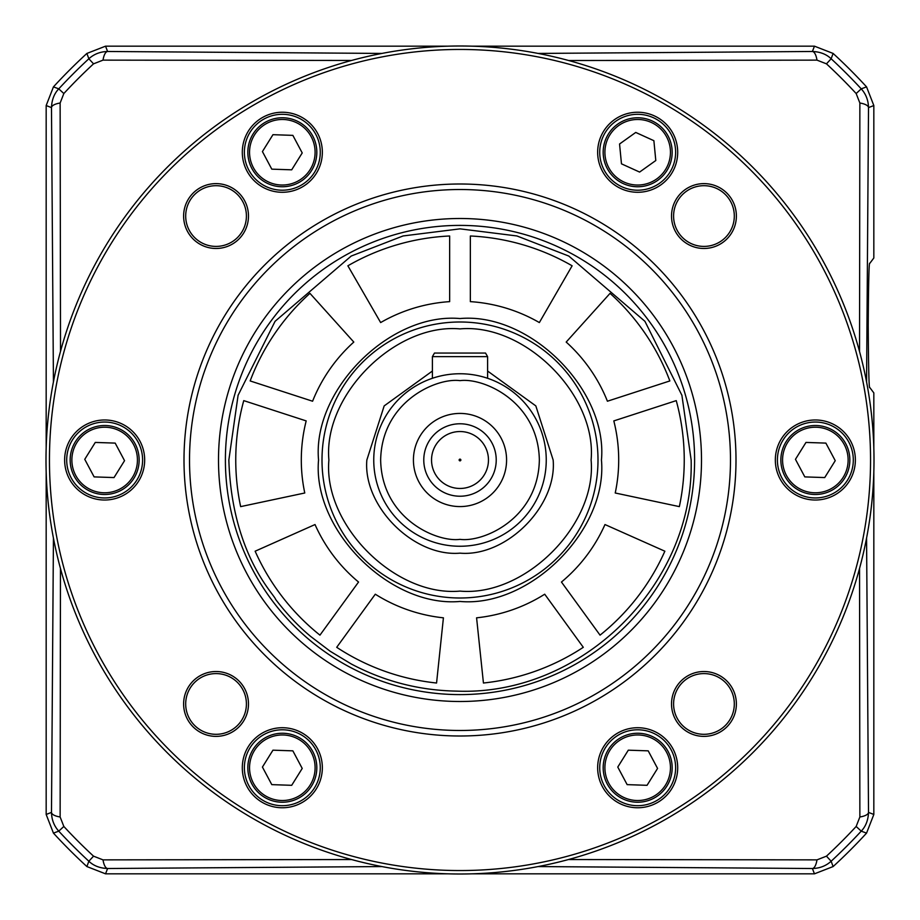 <?xml version="1.0" encoding="UTF-8"?>
<svg xmlns="http://www.w3.org/2000/svg" width="920" height="920" viewBox="0 0 920 920"><rect width="100%" height="100%" fill="white"/><g stroke="black" fill="none" stroke-linecap="round" stroke-linejoin="round"><path stroke-width="1.38" d="M691.15 460C694.439 584.729 581.348 696.198 456.688 691.127C419.37 690.46 384.215 681.409 351.221 663.952L330.142 651.233L310.856 636.594C298.551 626.439 286.798 614.043 275.609 599.391C274.585 594.538 231.863 554.909 228.85 460L238.096 395.278L275.08 321.31L351.221 256.048L403.098 235.957L460 228.85L516.902 235.957L568.778 256.048L644.92 321.31L681.904 395.278L691.15 460M676.246 400.625A224.25 224.25 0 0 1 679.351 506.621L615.227 492.993A158.7 158.7 0 0 0 613.812 420.911L676.246 400.625M544.709 594.205L583.291 647.312A224.25 224.25 0 0 1 483.437 683.019L476.583 617.826A158.7 158.7 0 0 0 544.709 594.205M358.547 582.038L319.953 635.145A224.25 224.25 0 0 1 255.139 551.207L315.019 524.549A158.7 158.7 0 0 0 358.547 582.038M312.582 401.223L250.148 380.937A224.25 224.25 0 0 1 309.948 293.353L353.809 342.067A158.7 158.7 0 0 0 312.582 401.223M470.35 301.634L470.35 235.992A224.25 224.25 0 0 1 572.125 265.799L539.35 322.563A158.7 158.7 0 0 0 470.35 301.634M449.65 301.634A158.7 158.7 0 0 0 380.65 322.563L347.875 265.799A224.25 224.25 0 0 1 449.65 235.992L449.65 301.634M561.453 582.038A158.7 158.7 0 0 0 604.981 524.549L664.861 551.207A224.25 224.25 0 0 1 600.047 635.145L561.453 582.038M607.418 401.223A158.7 158.7 0 0 0 566.191 342.067L610.052 293.353A224.25 224.25 0 0 1 669.852 380.937L607.418 401.223M306.188 420.911A158.7 158.7 0 0 0 304.773 492.993L240.649 506.621A224.25 224.25 0 0 1 243.754 400.625L306.188 420.911M375.291 594.205A158.7 158.7 0 0 0 443.417 617.826L436.563 683.019A224.25 224.25 0 0 1 336.709 647.312L375.291 594.205M853.3 460A37.95 37.95 0 0 1 815.35 497.95A37.95 37.95 0 0 1 777.4 460A37.95 37.95 0 0 1 815.35 422.05A37.95 37.95 0 0 1 853.3 460M675.625 767.74A37.95 37.95 0 0 1 637.675 805.69A37.95 37.95 0 0 1 599.725 767.74A37.95 37.95 0 0 1 637.675 729.79A37.95 37.95 0 0 1 675.625 767.74M320.275 767.74A37.95 37.95 0 0 1 282.325 805.69A37.95 37.95 0 0 1 244.375 767.74A37.95 37.95 0 0 1 282.325 729.79A37.95 37.95 0 0 1 320.275 767.74M142.6 460A37.95 37.95 0 0 1 104.65 497.95A37.95 37.95 0 0 1 66.7 460A37.95 37.95 0 0 1 104.65 422.05A37.95 37.95 0 0 1 142.6 460M320.275 152.26A37.95 37.95 0 0 1 282.325 190.21A37.95 37.95 0 0 1 244.375 152.26A37.95 37.95 0 0 1 282.325 114.31A37.95 37.95 0 0 1 320.275 152.26M675.625 152.26A37.95 37.95 0 0 1 637.675 190.21A37.95 37.95 0 0 1 599.725 152.26A37.95 37.95 0 0 1 637.675 114.31A37.95 37.95 0 0 1 675.625 152.26M46 460A414 414 0 0 1 460 46A414 414 0 0 1 874 460A414 414 0 0 1 460 874A414 414 0 0 1 46 460M855.37 460A40.02 40.02 0 0 1 815.35 500.02A40.02 40.02 0 0 1 775.33 460A40.02 40.02 0 0 1 815.35 419.98A40.02 40.02 0 0 1 855.37 460M677.695 767.74A40.02 40.02 0 0 1 637.675 807.76A40.02 40.02 0 0 1 597.655 767.74A40.02 40.02 0 0 1 637.675 727.72A40.02 40.02 0 0 1 677.695 767.74M322.345 767.74A40.02 40.02 0 0 1 282.325 807.76A40.02 40.02 0 0 1 242.305 767.74A40.02 40.02 0 0 1 282.325 727.72A40.02 40.02 0 0 1 322.345 767.74M104.65 500.02A40.02 40.02 0 0 1 64.63 460A40.02 40.02 0 0 1 104.65 419.98A40.02 40.02 0 0 1 144.67 460A40.02 40.02 0 0 1 104.65 500.02M322.345 152.26A40.02 40.02 0 0 1 282.325 192.28A40.02 40.02 0 0 1 242.305 152.26A40.02 40.02 0 0 1 282.325 112.24A40.02 40.02 0 0 1 322.345 152.26M677.695 152.26A40.02 40.02 0 0 1 637.675 192.28A40.02 40.02 0 0 1 597.655 152.26A40.02 40.02 0 0 1 637.675 112.24A40.02 40.02 0 0 1 677.695 152.26M460 49.45A410.55 410.55 0 0 1 870.55 460A410.55 410.55 0 0 1 460 870.55A410.55 410.55 0 0 1 49.45 460A410.55 410.55 0 0 1 460 49.45M673.589 216.05A30.36 30.36 0 0 0 703.949 246.41A30.36 30.36 0 0 0 734.309 216.05A30.36 30.36 0 0 0 703.949 185.69A30.36 30.36 0 0 0 673.589 216.05M703.949 248.48A32.43 32.43 0 0 1 671.519 216.05A32.43 32.43 0 0 1 703.949 183.62A32.43 32.43 0 0 1 736.38 216.05A32.43 32.43 0 0 1 703.949 248.48M185.69 216.05A30.36 30.36 0 0 0 216.05 246.41A30.36 30.36 0 0 0 246.41 216.05A30.36 30.36 0 0 0 216.05 185.69A30.36 30.36 0 0 0 185.69 216.05M216.05 248.48A32.43 32.43 0 0 1 183.62 216.05A32.43 32.43 0 0 1 216.05 183.62A32.43 32.43 0 0 1 248.48 216.05A32.43 32.43 0 0 1 216.05 248.48M248.48 703.949A32.43 32.43 0 0 1 216.05 736.38A32.43 32.43 0 0 1 183.62 703.949A32.43 32.43 0 0 1 216.05 671.519A32.43 32.43 0 0 1 248.48 703.949M185.69 703.949A30.36 30.36 0 0 0 216.05 734.309A30.36 30.36 0 0 0 246.41 703.949A30.36 30.36 0 0 0 216.05 673.589A30.36 30.36 0 0 0 185.69 703.949M736.38 703.949A32.43 32.43 0 0 1 703.949 736.38A32.43 32.43 0 0 1 671.519 703.949A32.43 32.43 0 0 1 703.949 671.519A32.43 32.43 0 0 1 736.38 703.949M673.589 703.949A30.36 30.36 0 0 0 703.949 734.309A30.36 30.36 0 0 0 734.309 703.949A30.36 30.36 0 0 0 703.949 673.589A30.36 30.36 0 0 0 673.589 703.949M184 460A276 276 0 0 1 460 184A276 276 0 0 1 736 460A276 276 0 0 1 460 736A276 276 0 0 1 184 460A276 276 0 0 1 460 184A276 276 0 0 1 736 460A276 276 0 0 1 460 736A276 276 0 0 1 184 460M460 225.4A234.6 234.6 0 0 1 694.6 460A234.6 234.6 0 0 1 460 694.6A234.6 234.6 0 0 1 225.4 460A234.6 234.6 0 0 1 460 225.4M598 460A138 138 0 0 1 460 598A138 138 0 0 1 322 460A138 138 0 0 1 460 322A138 138 0 0 1 598 460A138 138 0 0 0 460 322A138 138 0 0 0 322 460M487.6 371.036L535.831 405.904L553.15 460C557.163 506.287 506.287 557.163 460 553.15C413.712 557.163 362.836 506.287 366.85 460L384.169 405.904L432.4 371.036M373.75 460A86.25 86.25 0 0 1 460 373.75A86.25 86.25 0 0 1 546.25 460A86.25 86.25 0 0 1 460 546.25A86.25 86.25 0 0 1 373.75 460M430.18 379.074L432.4 378.281L432.4 356.638L434.47 353.05L432.4 356.638L487.6 356.638L485.53 353.05L434.47 353.05M506.575 460A46.575 46.575 0 0 1 460 506.575A46.575 46.575 0 0 1 413.425 460A46.575 46.575 0 0 1 460 413.425A46.575 46.575 0 0 1 506.575 460M423.775 460A36.225 36.225 0 0 0 460 496.225A36.225 36.225 0 0 0 496.225 460A36.225 36.225 0 0 0 460 423.775A36.225 36.225 0 0 0 423.775 460M488.462 460A28.462 28.462 0 0 1 460 488.462A28.462 28.462 0 0 1 431.537 460A28.462 28.462 0 0 1 460 431.537A28.462 28.462 0 0 1 488.462 460M459.137 460A0.862 0.862 0 0 0 460 460.862A0.862 0.862 0 0 0 460.862 460A0.862 0.862 0 0 0 460 459.137A0.862 0.862 0 0 0 459.137 460M485.53 353.05L487.6 356.638L487.6 378.281M432.4 356.638L432.4 378.281M783.483 473.213A34.5 34.5 0 0 1 802.136 428.133A34.5 34.5 0 0 1 847.216 446.786A34.5 34.5 0 0 1 828.563 491.866A34.5 34.5 0 0 1 783.483 473.213A34.5 34.5 0 0 1 802.136 428.133A34.5 34.5 0 0 1 847.216 446.786A34.5 34.5 0 0 1 828.563 491.866M795.455 459.322L805.977 442.428L825.884 443.106L835.245 460.678L824.722 477.572L804.816 476.893L795.455 459.322L800.239 451.628M805.977 442.44L825.884 443.106M822.606 477.491L824.722 477.56L829.38 470.097M835.245 460.678L830.956 452.628M603.175 152.26A34.5 34.5 0 0 1 637.675 117.76A34.5 34.5 0 0 1 672.175 152.26A34.5 34.5 0 0 1 637.675 186.76A34.5 34.5 0 0 1 603.175 152.26A34.5 34.5 0 0 1 637.675 117.76A34.5 34.5 0 0 1 672.175 152.26A34.5 34.5 0 0 1 637.675 186.76M621.471 163.829L619.551 144.003L635.743 132.434L653.879 140.691L655.799 160.517L639.607 172.074L621.471 163.829L619.551 144.003L626.922 138.736M635.743 132.445L653.879 140.691M637.675 171.201L639.607 172.074L646.76 166.968M655.799 160.517L654.913 151.432M605.808 780.953A34.5 34.5 0 0 1 624.461 735.873A34.5 34.5 0 0 1 669.542 754.526A34.5 34.5 0 0 1 650.888 799.606A34.5 34.5 0 0 1 605.808 780.953A34.5 34.5 0 0 1 624.461 735.873A34.5 34.5 0 0 1 669.542 754.526A34.5 34.5 0 0 1 650.888 799.606M617.78 767.061L628.303 750.179L648.209 750.846L657.57 768.43L647.047 785.312L627.141 784.633L617.78 767.061L622.564 759.368M628.303 750.179L648.209 750.846M644.931 785.231L647.047 785.312L651.705 777.848M657.57 768.43L653.28 760.369M250.458 165.473A34.5 34.5 0 0 1 269.111 120.393A34.5 34.5 0 0 1 314.191 139.046A34.5 34.5 0 0 1 295.538 184.126A34.5 34.5 0 0 1 250.458 165.473A34.5 34.5 0 0 1 269.111 120.393A34.5 34.5 0 0 1 314.191 139.046A34.5 34.5 0 0 1 295.538 184.126M271.791 169.153L262.43 151.57L272.952 134.688L292.859 135.366L302.22 152.939L291.697 169.82L271.791 169.153L262.43 151.57L267.214 143.888M272.952 134.688L292.859 135.366M289.582 169.751L291.697 169.82L296.355 162.357M302.22 152.939L297.93 144.888M72.783 473.213A34.5 34.5 0 0 1 91.436 428.133A34.5 34.5 0 0 1 136.516 446.786A34.5 34.5 0 0 1 117.863 491.866A34.5 34.5 0 0 1 72.783 473.213A34.5 34.5 0 0 1 91.436 428.133A34.5 34.5 0 0 1 136.516 446.786A34.5 34.5 0 0 1 117.863 491.866M84.755 459.322L95.277 442.428L115.184 443.106L124.545 460.678L114.022 477.572L94.116 476.893L84.755 459.322L89.539 451.628M95.277 442.44L115.184 443.106M111.906 477.491L114.022 477.56L118.68 470.097M124.545 460.678L120.255 452.628M314.191 754.526A34.5 34.5 0 0 1 295.538 799.606A34.5 34.5 0 0 1 250.458 780.953A34.5 34.5 0 0 1 269.111 735.873A34.5 34.5 0 0 1 314.191 754.526A34.5 34.5 0 0 1 295.538 799.606A34.5 34.5 0 0 1 250.458 780.953A34.5 34.5 0 0 1 269.111 735.873M292.859 750.846L302.22 768.43L291.697 785.312L271.791 784.633L262.43 767.061L272.952 750.179L292.859 750.846L302.22 768.43L291.697 785.312L271.791 784.633M275.068 750.248L272.952 750.179L268.295 757.643M262.43 767.061L266.719 775.111M873.827 447.925L873.827 392.897L869.779 387.515C869.02 389.723 868.503 369.035 868.216 325.45C868.503 281.865 869.02 261.176 869.779 263.385L873.827 258.002L873.827 105.535L866.559 86.882A551.827 551.827 0 0 0 833.117 53.44L814.464 46.172L472.075 46.172M472.075 873.827L814.464 873.827L833.117 866.559A551.827 551.827 0 0 0 866.559 833.117L873.827 814.464L873.827 472.075M447.925 46.172L105.535 46.172L86.882 53.44A551.827 551.827 0 0 0 53.44 86.882L46.172 105.535L46.172 447.925M46.172 472.075L46.172 814.464L53.44 833.117A551.827 551.827 0 0 0 86.882 866.559L105.535 873.827L447.925 873.827M866.559 86.882L861.235 88.849A546.572 546.572 0 0 0 831.151 58.765L833.117 53.44M873.827 105.535L868.514 107.605C868.342 100.268 865.915 94.012 861.235 88.849L856.163 93.541L859.866 103.017A13.8 5.002 -179.4 0 1 868.514 107.605L866.571 381.892M866.559 833.117L861.235 831.151C865.789 826.39 868.216 820.134 868.514 812.394L866.571 538.096M833.117 866.559L831.151 861.235A546.572 546.572 0 0 0 861.235 831.151L856.163 826.459L859.866 816.983A13.8 5.002 -0.6 0 0 868.514 812.394L873.827 814.464M856.163 93.541A539.672 539.672 0 0 0 826.459 63.836L831.151 58.765C826.39 54.211 820.134 51.784 812.394 51.486L814.464 46.172M105.535 46.172L107.605 51.486C100.268 51.658 94.012 54.084 88.849 58.765L86.882 53.44M86.882 866.559L88.849 861.235C93.61 865.789 99.866 868.216 107.605 868.514L381.903 866.571M814.464 873.827L812.394 868.514C819.743 868.342 825.987 865.915 831.151 861.235L826.459 856.163L816.983 859.866A13.8 5.002 -89.4 0 1 812.394 868.514L538.096 866.571M53.44 833.117L58.765 831.151A546.572 546.572 0 0 0 88.849 861.235L93.541 856.163L103.017 859.866A13.8 5.002 89.4 0 0 107.605 868.514L105.535 873.827M53.44 86.882L58.765 88.849C54.211 93.61 51.784 99.866 51.486 107.605L46.172 105.535M46.172 814.464L51.486 812.394C51.658 819.743 54.084 825.987 58.765 831.151L63.836 826.459L60.133 816.983A13.8 5.002 0.6 0 1 51.486 812.394L53.429 538.108M381.903 53.429L107.605 51.486A13.8 5.002 90.6 0 0 103.017 60.133L93.541 63.836L88.849 58.765A546.572 546.572 0 0 0 58.765 88.849L63.836 93.541L60.133 103.017A13.8 5.002 179.4 0 0 51.486 107.605L53.429 381.892M859.533 351.52L859.866 103.017M859.866 816.983L859.544 568.457M826.459 63.836L816.983 60.133A13.8 5.002 -90.6 0 0 812.394 51.486L538.108 53.429M568.468 859.533L816.983 859.866M103.017 859.866L351.543 859.544M60.467 568.491L60.133 816.983M60.133 103.017L60.524 351.302M568.698 60.524L816.983 60.133M351.509 60.467L103.017 60.133M460 318.55C390.011 312.225 312.225 390.011 318.55 460C312.225 529.989 390.011 607.775 460 601.45C529.989 607.775 607.775 529.989 601.45 460C607.775 390.011 529.989 312.225 460 318.55M189.52 460A270.48 270.48 0 0 1 460 189.52A270.48 270.48 0 0 1 730.48 460A270.48 270.48 0 0 1 460 730.48A270.48 270.48 0 0 1 189.52 460M460 218.5A241.5 241.5 0 0 1 701.5 460A241.5 241.5 0 0 1 460 701.5A241.5 241.5 0 0 1 218.5 460A241.5 241.5 0 0 1 460 218.5M460 694.6A234.6 234.6 0 0 1 225.4 460M460 591.1C395.14 596.965 323.035 524.86 328.9 460C323.035 395.14 395.14 323.035 460 328.9C524.86 323.035 596.965 395.14 591.1 460C596.965 524.86 524.86 596.965 460 591.1M460 539.35C436.793 542.535 381.731 518.731 380.65 460C381.731 401.269 436.793 377.464 460 380.65C483.207 377.464 538.269 401.269 539.35 460C538.269 518.731 483.207 542.535 460 539.35M460 373.75A86.25 86.25 0 0 1 546.25 460A86.25 86.25 0 0 1 460 546.25M845.63 447.442A32.775 32.775 0 0 1 827.908 490.279A32.775 32.775 0 0 1 785.07 472.558A32.775 32.775 0 0 1 802.792 429.72A32.775 32.775 0 0 1 845.63 447.442M670.45 152.26A32.775 32.775 0 0 1 637.675 185.035A32.775 32.775 0 0 1 604.9 152.26A32.775 32.775 0 0 1 637.675 119.485A32.775 32.775 0 0 1 670.45 152.26M667.954 755.182A32.775 32.775 0 0 1 650.233 798.019A32.775 32.775 0 0 1 607.395 780.298A32.775 32.775 0 0 1 625.117 737.472A32.775 32.775 0 0 1 667.954 755.182M312.604 139.702A32.775 32.775 0 0 1 294.883 182.528A32.775 32.775 0 0 1 252.045 164.818A32.775 32.775 0 0 1 269.767 121.98A32.775 32.775 0 0 1 312.604 139.702M134.929 447.442A32.775 32.775 0 0 1 117.208 490.279A32.775 32.775 0 0 1 74.37 472.558A32.775 32.775 0 0 1 92.092 429.72A32.775 32.775 0 0 1 134.929 447.442M252.045 780.298A32.775 32.775 0 0 1 269.767 737.472A32.775 32.775 0 0 1 312.604 755.182A32.775 32.775 0 0 1 294.883 798.019A32.775 32.775 0 0 1 252.045 780.298M826.459 856.163A539.672 539.672 0 0 0 856.163 826.459M63.836 826.459A539.672 539.672 0 0 0 93.541 856.163M93.541 63.836A539.672 539.672 0 0 0 63.836 93.541"/></g></svg>
